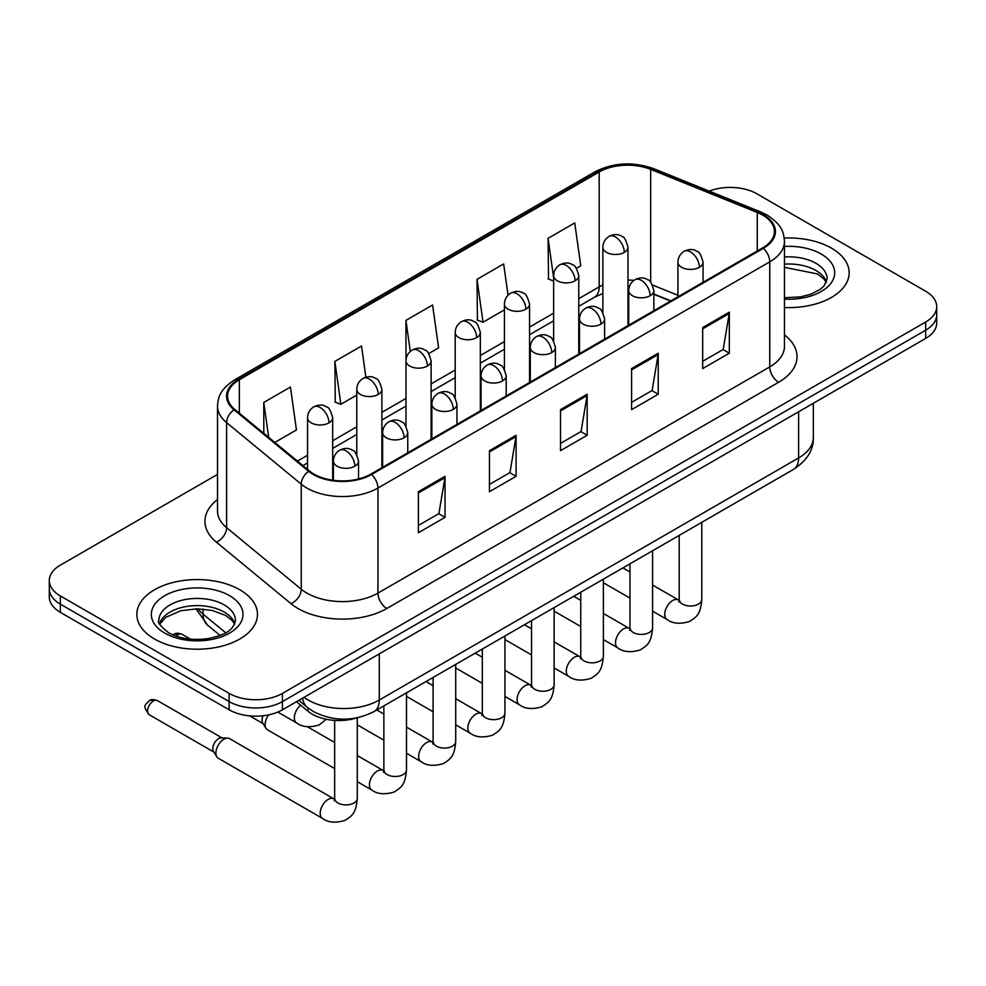 <?xml version="1.0" encoding="UTF-8"?>
<svg xmlns="http://www.w3.org/2000/svg" width="986" height="986" viewBox="0 0 986 986"><rect width="100%" height="100%" fill="white"/><g stroke="black" fill="none" stroke-linecap="round" stroke-linejoin="round"><path stroke-width="1.48" d="M670.579 301.05L653.841 294.284M356.809 717.894A37.69 21.766 180 0 1 308.002 711.239L296.441 701.712M831.494 248.164A60.306 34.818 0 0 0 784.252 238.057A60.306 34.818 0 0 1 831.494 248.164A60.306 34.818 0 0 1 849.156 272.777A60.306 34.818 0 0 0 831.494 248.164M239.795 589.764A60.306 34.818 0 0 0 174.078 582.221A60.306 34.818 0 0 0 136.844 614.389A60.306 34.818 0 0 0 154.506 639.014A60.306 34.818 0 0 0 220.235 646.557A60.306 34.818 0 0 0 257.469 614.389A60.306 34.818 0 0 0 239.795 589.764A60.306 34.818 0 0 0 174.078 582.221A60.306 34.818 0 0 0 136.844 614.389A60.306 34.818 0 0 0 154.506 639.014A60.306 34.818 0 0 0 220.235 646.557A60.306 34.818 0 0 0 257.469 614.389A60.306 34.818 0 0 0 239.795 589.764M762.634 215.071A40.204 23.208 180 0 1 774.417 231.488A40.204 23.208 180 0 1 762.634 247.905L370.847 474.106A40.204 23.208 180 0 1 309.481 471L234.841 409.461A40.204 23.208 180 0 1 227.569 396.15A40.204 23.208 180 0 1 239.339 379.733L599.18 171.983A40.204 23.208 180 0 1 650.674 169.382L757.273 212.471A40.204 23.208 180 0 1 762.634 215.071M763.349 214.665A41.215 23.787 0 0 0 757.84 212.002L651.241 168.902A41.215 23.787 0 0 0 598.465 171.576L238.637 379.327A41.215 23.787 0 0 0 234.015 409.794L308.655 471.333A41.215 23.787 0 0 0 371.549 474.512L763.349 248.312A41.215 23.787 0 0 0 763.349 214.665M217.512 474.402L60.343 565.151A37.69 21.766 0 0 0 49.3 580.532L49.3 596.949A37.69 21.766 0 0 0 60.343 612.331L229.134 709.797L229.134 701.588A37.69 21.766 0 0 0 282.44 701.588L925.657 330.224A37.69 21.766 0 0 0 936.7 314.842A37.69 21.766 0 0 1 925.657 330.224L282.44 701.588A37.69 21.766 0 0 1 229.134 701.588L60.343 604.135L229.134 701.588L229.134 693.38A37.69 21.766 0 0 0 282.44 693.38L925.657 322.015A37.69 21.766 0 0 0 936.7 306.634A37.69 21.766 0 0 0 925.657 291.24L756.866 193.786A37.69 21.766 0 0 0 709.205 191.111M49.3 588.741A37.69 21.766 0 0 0 60.343 604.135A37.69 21.766 0 0 1 49.3 588.741M418.372 491.694L418.372 532.736L445.031 517.342L445.031 476.312L418.372 491.694M418.372 525.452L438.906 513.595L444.92 477.668A10.057 5.805 -120 0 0 445.031 476.312M438.721 513.706L445.031 517.342M489.45 450.664L489.45 491.694L516.097 476.312L516.097 435.27L489.45 450.664M489.45 484.422L509.972 472.565L515.986 436.638A10.057 5.805 -120 0 0 516.097 435.27M509.799 472.664L516.097 476.312M702.673 327.562L702.673 368.591L729.32 353.21L729.32 312.168L702.673 327.562M702.673 361.32L723.194 349.463L729.209 313.536A10.057 5.805 -120 0 0 729.32 312.168M723.009 349.562L729.32 353.21M631.595 368.591L631.595 409.634L658.241 394.24L658.241 353.21L631.595 368.591M631.595 402.35L652.116 390.493L658.143 354.566A10.057 5.805 -120 0 0 658.241 353.21M651.943 390.604L658.241 394.24M560.516 409.634L560.516 450.664L587.175 435.27L587.175 394.24L560.516 409.634M560.516 443.38L581.05 431.535L587.064 395.608A10.057 5.805 -120 0 0 587.175 394.24M580.865 431.634L587.175 435.27M784.462 307.509A60.306 34.818 0 0 0 849.156 272.777A60.306 34.818 0 0 1 784.462 307.509M49.3 580.532A37.69 21.766 0 0 0 60.343 595.926L229.134 693.38M274.823 442.431L296.453 429.933L290.439 387.054L263.792 402.448L263.792 433.322M508.049 295.233L503.661 263.952L477.014 279.346L477.434 320.13M576.403 268.315L580.754 265.801L574.739 222.922L548.08 238.316L548.512 279.1M365.892 377.231L361.517 346.024L334.858 361.418L335.289 402.202M428.75 353.555L438.61 347.861L432.583 304.994L405.936 320.376L405.985 361.381M405.936 320.376L410.287 351.435M477.014 279.346L483.029 322.225L504.425 309.863M483.029 322.225L477.014 319.969M553.639 281.01L548.08 278.939M548.08 238.316L553.639 277.929M334.858 361.418L340.873 404.285L356.772 395.115M340.873 404.285L334.858 402.041M263.792 402.448L268.685 437.365M229.134 709.797A37.69 21.766 0 0 0 282.44 709.797L925.657 338.432A37.69 21.766 0 0 0 936.7 323.051L936.7 306.634M334.661 768.587L267.465 729.8A11.302 6.532 -60 0 1 266.047 728.395A11.302 6.532 -60 0 1 265.123 724.624A11.302 6.532 -60 0 1 268.71 714.85M266.047 728.395L262.683 722.985A8.171 4.72 -60 0 1 262.017 720.261A8.171 4.72 -60 0 1 263.089 715.75M215.897 753.033A11.302 6.532 -60 0 1 223.896 739.192A11.302 6.532 -60 0 1 227.63 738.095A11.302 6.532 -60 0 1 229.553 738.625L333.847 798.845A11.302 6.532 -60 0 0 328.695 799.128A11.302 6.532 -60 0 0 328.202 799.399A11.302 6.532 -60 0 0 320.807 809.37A11.302 6.532 -60 0 0 322.545 818.429L218.239 758.209A11.302 6.532 -60 0 1 216.834 756.817A11.302 6.532 -60 0 1 215.897 753.033M216.834 756.817L213.457 751.406A8.171 4.72 -60 0 1 212.791 748.67A8.171 4.72 -60 0 1 218.572 738.674A8.171 4.72 -60 0 1 221.271 737.885L227.63 738.095M308.002 707.899L308.002 711.239M784.462 334.883A62.821 36.272 180 0 1 778.632 382.285L386.832 608.485A12.559 7.259 60 0 1 377.946 593.104L769.746 366.903A50.261 29.013 0 0 0 784.462 346.382L784.462 241.336A50.261 29.013 180 0 1 769.746 261.857A12.559 7.259 -120 0 0 763.349 248.312M386.832 608.485A62.821 36.272 180 0 1 297.994 608.485A62.821 36.272 180 0 1 290.956 603.642L216.316 542.103A62.821 36.272 180 0 1 217.512 499.532M306.88 593.104A50.261 29.013 0 0 0 377.946 593.104L377.946 488.058A50.261 29.013 180 0 1 301.248 484.175L226.607 422.637A50.261 29.013 180 0 1 217.512 405.998L217.512 511.044A50.261 29.013 0 0 0 226.607 527.683L301.248 589.221A50.261 29.013 0 0 0 306.88 593.104M784.462 241.336C783.648 232.696 782.847 225.523 767.145 215.071L760.539 211.867A12.559 5.879 112 0 0 757.84 212.002M760.539 211.867L653.94 168.766C633.123 161.408 613.366 162.468 594.669 171.971A12.559 7.259 60 0 1 598.465 171.576M238.637 379.327A12.559 7.259 -120 0 0 234.841 379.721C219.607 389.716 218.214 397.235 217.512 405.998M234.015 409.794A12.559 8.406 129.5 0 0 226.607 422.637L226.607 527.683A12.559 8.406 -50.5 0 1 216.316 542.103M653.94 168.766A12.559 5.879 112 0 0 651.241 168.902M308.655 471.333A12.559 8.406 129.5 0 0 301.248 484.175L301.248 589.221A12.559 8.406 -50.5 0 1 290.956 603.642M371.549 474.512A12.559 7.259 60 0 1 377.946 488.058L769.746 261.857L769.746 366.903A12.559 7.259 60 0 0 778.632 382.285M282.44 693.38L282.44 709.797M925.657 322.015L925.657 338.432M60.343 595.926L60.343 612.331M239.339 379.733L239.339 413.171M757.273 212.471L757.273 250.999M650.674 169.382L650.674 282.23M677.937 295.295L652.559 285.04M633.949 280.369A40.204 23.208 0 0 0 627.983 280.086M602.865 285.003A40.204 23.208 0 0 0 599.18 286.877L578.77 298.659M599.18 171.983L599.18 286.877A22.616 13.052 60 0 1 594.496 297.23L578.77 306.313M553.639 313.166L529.556 327.081M504.425 341.587L480.33 355.49M455.199 369.996L431.116 383.911M405.985 398.418L381.89 412.321M356.772 426.827L332.676 440.742M307.546 455.249L297.452 461.078M670.85 300.89L655.16 294.543A22.616 10.587 -68 0 1 653.841 293.766M560.516 410.928L587.064 395.608M631.595 369.898L658.143 354.566M702.673 328.856L729.209 313.536M489.45 451.958L515.986 436.638M418.372 493L444.92 477.668M304.045 697.324A50.261 29.013 0 0 0 308.211 700.048A50.261 29.013 0 0 0 379.277 700.048L798.611 457.948A50.261 29.013 0 0 0 813.339 437.427C813.709 449.899 807.066 460.573 793.41 469.447L374.076 711.547A25.131 14.507 60 0 0 379.277 700.048L379.277 653.878M798.611 411.778L798.611 457.948A25.131 14.507 60 0 1 793.41 469.447M302.677 698.113A25.131 16.811 129.5 0 0 307.176 707.245L298.807 700.343M197.964 608.806A50.261 29.013 0 0 0 203.054 614.118L203.054 609.04M220.1 635.44L207.652 625.186A25.131 16.811 129.5 0 1 203.054 614.118L225.695 632.778M699.382 267.292A12.559 7.259 0 0 0 703.055 262.165C701.071 254.893 699.086 251.331 697.102 251.467C693.454 248.903 689.165 248.842 684.21 251.282A12.559 7.259 60 0 1 690.496 251.898A12.559 7.259 -120 0 1 699.382 267.292A12.559 7.259 0 0 1 681.609 267.292A12.559 7.259 0 0 1 677.937 262.165C678.121 257.395 680.217 253.772 684.21 251.282M652.584 611.147L667.078 619.516A11.302 6.532 -60 0 1 665.34 610.457A11.302 6.532 -60 0 1 672.723 600.486A11.302 6.532 -60 0 1 673.228 600.215A11.302 6.532 -60 0 1 678.38 599.932L652.584 585.043M679.835 601.066L678.824 601.904L679.194 599.463A11.302 6.532 -0 0 0 682.497 604.085A11.302 6.532 -0 0 0 697.977 604.356A11.302 6.532 -0 0 0 701.798 599.463C700.516 615.412 695.919 617.113 689.608 621.463C680.155 624.348 672.649 623.694 667.078 619.516M624.311 252.367A12.559 7.259 0 0 0 627.983 247.239C625.999 239.968 624.015 236.406 622.03 236.541C618.382 233.978 614.093 233.916 609.138 236.357A12.559 7.259 60 0 1 615.424 236.973A12.559 7.259 -120 0 1 624.311 252.367A12.559 7.259 0 0 1 606.538 252.367A12.559 7.259 0 0 1 602.865 247.239C603.05 242.47 605.145 238.846 609.138 236.357M650.156 295.701A12.559 7.259 0 0 0 653.841 290.574C651.845 283.315 649.86 279.753 647.876 279.888C644.24 277.325 639.951 277.263 634.996 279.691A12.559 7.259 60 0 1 641.282 280.32A12.559 7.259 -120 0 1 650.156 295.701A12.559 7.259 0 0 1 632.396 295.701A12.559 7.259 0 0 1 628.711 290.574C628.908 285.817 630.991 282.193 634.996 279.691M603.37 639.569L617.852 647.938A11.302 6.532 -60 0 1 616.127 638.866A11.302 6.532 -60 0 1 623.509 628.908A11.302 6.532 -60 0 1 624.015 628.637A11.302 6.532 -60 0 1 629.167 628.353L603.37 613.452M630.621 629.487L629.61 630.325L629.968 627.885A11.302 6.532 -0 0 0 633.283 632.494A11.302 6.532 -0 0 0 648.751 632.778A11.302 6.532 -0 0 0 652.584 627.885C651.302 643.833 646.705 645.534 640.382 649.885C630.941 652.757 623.423 652.103 617.852 647.938M600.942 324.123A12.559 7.259 0 0 0 604.628 318.996C602.631 311.724 600.647 308.162 598.662 308.298C595.026 305.746 590.725 305.672 585.783 308.113A12.559 7.259 60 0 1 592.056 308.729A12.559 7.259 -120 0 1 600.942 324.123A12.559 7.259 0 0 1 583.17 324.123A12.559 7.259 0 0 1 579.497 318.996C579.682 314.226 581.777 310.602 585.783 308.113M554.144 667.978L568.639 676.347A11.302 6.532 -60 0 1 566.901 667.288A11.302 6.532 -60 0 1 574.296 657.329A11.302 6.532 -60 0 1 574.789 657.046A11.302 6.532 -60 0 1 579.941 656.762L554.144 641.874M581.395 657.908L580.384 658.734L580.754 656.294A11.302 6.532 -0 0 0 584.057 660.916A11.302 6.532 -0 0 0 599.537 661.199A11.302 6.532 -0 0 0 603.37 656.294C602.076 672.242 597.479 673.943 591.169 678.306C581.715 681.178 574.209 680.525 568.639 676.347M551.729 352.544A12.559 7.259 0 0 0 555.401 347.405C553.417 340.145 551.42 336.583 549.436 336.719C545.8 334.155 541.511 334.094 536.557 336.534A12.559 7.259 60 0 1 542.842 337.15A12.559 7.259 -120 0 1 551.729 352.544A12.559 7.259 0 0 1 533.956 352.544A12.559 7.259 0 0 1 530.271 347.405C530.468 342.647 532.563 339.024 536.557 336.534M504.931 696.399L519.412 704.768A11.302 6.532 -60 0 1 517.687 695.709A11.302 6.532 -60 0 1 525.07 685.738A11.302 6.532 -60 0 1 525.575 685.467A11.302 6.532 -60 0 1 530.727 685.184L504.931 670.283M532.181 686.318L531.171 687.156L531.528 684.715A11.302 6.532 -0 0 0 534.843 689.325A11.302 6.532 -0 0 0 550.324 689.608A11.302 6.532 -0 0 0 554.144 684.715C552.863 700.664 548.265 702.365 541.943 706.715C532.502 709.587 524.983 708.934 519.412 704.768M502.503 380.953A12.559 7.259 0 0 0 506.188 375.826C504.191 368.567 502.207 364.993 500.222 365.14C496.587 362.577 492.285 362.503 487.343 364.943A12.559 7.259 60 0 1 493.616 365.572A12.559 7.259 -120 0 1 502.503 380.953A12.559 7.259 0 0 1 484.742 380.953A12.559 7.259 0 0 1 481.057 375.826C481.242 371.069 483.337 367.433 487.343 364.943M455.717 724.821L470.199 733.177A11.302 6.532 -60 0 1 468.461 724.118A11.302 6.532 -60 0 1 475.856 714.16A11.302 6.532 -60 0 1 476.361 713.889A11.302 6.532 -60 0 1 481.513 713.593L455.717 698.704M482.967 714.739L481.957 715.577L482.314 713.125A11.302 6.532 -0 0 0 485.63 717.746A11.302 6.532 -0 0 0 501.098 718.03A11.302 6.532 -0 0 0 504.931 713.125C503.649 729.073 499.052 730.774 492.729 735.137C483.276 738.009 475.77 737.355 470.199 733.177M575.085 280.776A12.559 7.259 0 0 0 578.77 275.649C576.773 268.389 574.789 264.827 572.804 264.963C569.168 262.399 564.879 262.338 559.925 264.766A12.559 7.259 60 0 1 566.21 265.394A12.559 7.259 -120 0 1 575.085 280.776A12.559 7.259 0 0 1 557.324 280.776A12.559 7.259 0 0 1 553.639 275.649C553.836 270.891 555.919 267.268 559.925 264.766M525.871 309.197A12.559 7.259 0 0 0 529.556 304.07C527.559 296.798 525.575 293.236 523.591 293.372C519.955 290.808 515.653 290.747 510.711 293.187A12.559 7.259 60 0 1 516.984 293.803A12.559 7.259 -120 0 1 525.871 309.197A12.559 7.259 0 0 1 508.098 309.197A12.559 7.259 0 0 1 504.425 304.07C504.61 299.3 506.705 295.677 510.711 293.187M476.657 337.619A12.559 7.259 0 0 0 480.33 332.479C478.346 325.22 476.349 321.658 474.365 321.793C470.729 319.23 466.44 319.168 461.485 321.609A12.559 7.259 60 0 1 467.771 322.225A12.559 7.259 -120 0 1 476.657 337.619A12.559 7.259 0 0 1 458.884 337.619A12.559 7.259 0 0 1 455.199 332.479C455.396 327.722 457.492 324.098 461.485 321.609M826.502 282.095A38.294 22.111 0 0 0 815.927 270.484A38.294 22.111 0 0 0 784.462 264.149M784.462 297.723L800.546 296.885L810.948 294.148L820.032 289.49L824 285.989L827.143 278.939A38.294 22.111 0 0 0 815.927 263.299A38.294 22.111 0 0 0 784.462 256.976M784.462 299.115A45.837 26.462 0 0 0 830.298 284.067A45.837 26.462 0 0 0 821.252 254.068A45.837 26.462 0 0 0 784.462 246.438M234.816 623.707A38.294 22.111 0 0 0 224.241 612.084A38.294 22.111 0 0 0 185.787 606.612A38.294 22.111 0 0 0 159.498 623.707M224.241 604.911A38.294 22.111 0 0 0 182.496 600.117A38.294 22.111 0 0 0 158.857 620.539C156.86 621.722 160.077 625.79 168.52 632.729C179.563 638.768 193.009 640.69 208.859 638.497C222.898 635.07 232.523 632.272 235.457 620.539A38.294 22.111 0 0 0 224.241 604.911M164.748 633.098A45.837 26.462 0 0 0 229.565 633.098A45.837 26.462 0 0 0 229.565 595.68A45.837 26.462 0 0 0 164.748 595.68A45.837 26.462 0 0 0 164.748 633.098M453.289 409.375A12.559 7.259 0 0 0 456.962 404.235C454.977 396.976 452.993 393.414 451.009 393.55C447.361 390.986 443.071 390.924 438.117 393.365A12.559 7.259 60 0 1 444.403 393.981A12.559 7.259 -120 0 1 453.289 409.375A12.559 7.259 0 0 1 435.516 409.375A12.559 7.259 0 0 1 431.843 404.235C432.028 399.478 434.123 395.854 438.117 393.365M406.491 753.23L420.985 761.599A11.302 6.532 -60 0 1 419.247 752.54A11.302 6.532 -60 0 1 426.63 742.569A11.302 6.532 -60 0 1 427.135 742.298A11.302 6.532 -60 0 1 432.287 742.014L406.491 727.113M433.741 743.148L432.731 743.986L433.1 741.546A11.302 6.532 -0 0 0 436.404 746.155A11.302 6.532 -0 0 0 451.884 746.439A11.302 6.532 -0 0 0 455.717 741.546C454.423 757.495 449.826 759.195 443.515 763.546C434.062 766.418 426.556 765.777 420.985 761.599M404.075 437.784A12.559 7.259 0 0 0 407.748 432.657C405.764 425.397 403.767 421.835 401.783 421.971C398.147 419.407 393.858 419.346 388.903 421.774A12.559 7.259 60 0 1 395.189 422.402A12.559 7.259 -120 0 1 404.075 437.784A12.559 7.259 0 0 1 386.302 437.784A12.559 7.259 0 0 1 382.617 432.657C382.815 427.899 384.91 424.263 388.903 421.774M357.277 781.652L371.759 790.008A11.302 6.532 -60 0 1 370.033 780.949A11.302 6.532 -60 0 1 377.416 770.99A11.302 6.532 -60 0 1 377.921 770.719A11.302 6.532 -60 0 1 383.073 770.423L357.277 755.535M384.528 771.57L383.517 772.408L383.874 769.955A11.302 6.532 -0 0 0 387.19 774.577A11.302 6.532 -0 0 0 402.658 774.86A11.302 6.532 -0 0 0 406.491 769.955C405.209 785.904 400.612 787.617 394.289 791.968C384.848 794.839 377.33 794.186 371.759 790.008M354.849 466.205A12.559 7.259 0 0 0 358.534 461.078C356.538 453.806 354.553 450.245 352.569 450.38C348.933 447.817 344.632 447.755 339.689 450.195A12.559 7.259 60 0 1 345.963 450.812A12.559 7.259 -120 0 1 354.849 466.205A12.559 7.259 0 0 1 337.076 466.205A12.559 7.259 0 0 1 333.404 461.078C333.588 456.308 335.684 452.685 339.689 450.195M153.36 701.021A8.171 4.72 -60 0 1 157.44 700.615C153.52 699.247 150.796 699.247 149.268 700.615A8.171 4.72 60 0 1 153.36 701.021A8.171 4.72 -60 0 0 148.023 708.219A8.171 4.72 -60 0 0 149.268 714.764L213.863 752.059M335.302 799.979L334.291 800.817L334.661 798.377A11.302 6.532 -0 0 0 337.976 802.998A11.302 6.532 -0 0 0 353.444 803.27A11.302 6.532 -0 0 0 357.277 798.377C355.995 814.325 351.398 816.026 345.075 820.377C335.622 823.248 328.116 822.607 322.545 818.429M427.431 366.028A12.559 7.259 0 0 0 431.116 360.901C429.12 353.629 427.135 350.067 425.151 350.215C421.515 347.651 417.214 347.577 412.271 350.018A12.559 7.259 60 0 1 418.545 350.646A12.559 7.259 -120 0 1 427.431 366.028A12.559 7.259 0 0 1 409.671 366.028A12.559 7.259 0 0 1 405.985 360.901C406.17 356.143 408.266 352.507 412.271 350.018M378.217 394.449A12.559 7.259 0 0 0 381.89 389.31C379.906 382.05 377.921 378.488 375.937 378.624C372.289 376.06 368 375.999 363.045 378.439A12.559 7.259 60 0 1 369.331 379.055A12.559 7.259 -120 0 1 378.217 394.449A12.559 7.259 0 0 1 360.445 394.449A12.559 7.259 0 0 1 356.772 389.31C356.957 384.552 359.052 380.929 363.045 378.439M177.961 634.701A8.171 4.72 -60 0 1 182.053 634.294C178.133 632.926 175.409 632.926 173.881 634.294A8.171 4.72 60 0 1 177.961 634.701A8.171 4.72 -60 0 0 176.1 636.13M329.004 422.858A12.559 7.259 0 0 0 332.676 417.731C330.692 410.472 328.695 406.898 326.711 407.045C323.075 404.482 318.786 404.42 313.831 406.848A12.559 7.259 60 0 1 320.117 407.477A12.559 7.259 -120 0 1 329.004 422.858A12.559 7.259 0 0 1 311.231 422.858A12.559 7.259 0 0 1 307.546 417.731C307.743 412.974 309.838 409.338 313.831 406.848M326.267 719.262L319.217 724.92C309.777 727.804 302.258 727.15 296.687 722.972A11.302 6.532 -60 0 1 294.346 717.796A11.302 6.532 -60 0 1 300.619 705.163M594.669 171.971L234.841 379.721M655.16 294.543L653.841 294.038M628.748 289.65L627.983 289.637M602.865 293.508L594.496 297.23M553.639 320.82L529.556 334.722M504.425 349.229L480.33 363.144M455.199 377.65L431.116 391.553M405.985 406.072L381.89 419.974M356.772 434.481L332.676 448.396M307.546 462.902L302.899 465.577M374.076 711.547C353.851 721.715 333.638 721.715 313.412 711.547L307.176 707.245M813.339 437.427L813.339 403.286M207.652 625.186L195.931 608.806M679.157 600.338L678.38 599.932M701.798 522.346L701.798 599.463M703.055 282.292L703.055 262.165M629.968 598.095L603.37 582.738M679.194 535.398L679.194 599.463M677.937 296.811L677.937 262.165M629.968 571.979L622.893 567.899M627.983 325.639L627.983 247.239M602.865 312.574L602.865 247.239M629.931 628.76L629.167 628.353M652.584 550.755L652.584 627.885M653.841 310.713L653.841 290.574M580.754 626.517L554.144 611.147M629.968 563.807L629.968 627.885M628.711 325.22L628.711 290.574M580.754 600.4L573.679 596.308M580.717 657.169L579.941 656.762M603.37 579.176L603.37 656.294M604.628 339.135L604.628 318.996M531.528 654.926L504.931 639.569M580.754 592.229L580.754 656.294M579.497 353.641L579.497 318.996M531.528 628.809L524.453 624.73M531.503 685.59L530.727 685.184M554.144 607.586L554.144 684.715M555.401 367.544L555.401 347.405M482.314 683.347L455.717 667.978M531.528 620.65L531.528 684.715M530.271 382.05L530.271 347.405M482.314 657.231L475.24 653.151M482.277 714L481.513 713.593M504.931 636.007L504.931 713.125M506.188 395.965L506.188 375.826M433.1 711.756L406.491 696.399M482.314 649.059L482.314 713.125M481.057 410.472L481.057 375.826M433.1 685.64L426.026 681.56M578.77 354.06L578.77 275.649M553.639 340.996L553.639 275.649M529.556 382.469L529.556 304.07M504.425 369.405L504.425 304.07M480.33 410.891L480.33 332.479M455.199 397.826L455.199 332.479M826.317 282.526L824 279.063L817.48 273.935L784.462 267.329M234.631 624.138L232.314 620.662L225.794 615.535L212.323 610.457L197.126 608.806L180.919 610.716L165.796 617.285L159.683 624.138M433.064 742.421L432.287 742.014M455.717 664.416L455.717 741.546M456.962 424.374L456.962 404.235M383.874 740.178L357.277 724.821M433.1 677.481L433.1 741.546M431.843 438.881L431.843 404.235M383.874 714.061L376.8 709.982M383.837 770.83L383.073 770.423M406.491 692.838L406.491 769.955M407.748 452.796L407.748 432.657M249.631 715.873L263.089 723.638M383.874 705.89L383.874 769.955M382.617 467.302L382.617 432.657M334.661 742.483L307.373 726.719M334.624 799.252L333.847 798.845M357.277 717.808L357.277 798.377M358.534 478.95L358.534 461.078M334.661 720.384L334.661 798.377M333.404 480.305L333.404 461.078M157.44 700.615L222.035 737.91M149.268 714.764C141.861 705.015 145.201 705.569 149.268 700.615M431.116 439.3L431.116 360.901M405.985 426.235L405.985 360.901M381.89 467.721L381.89 389.31M356.772 454.657L356.772 389.31M332.676 480.207L332.676 417.731M296.687 722.972L277.805 712.065M182.053 634.294L190.458 639.15M172.957 634.922L173.881 634.294M307.546 469.41L307.546 417.731"/></g></svg>

